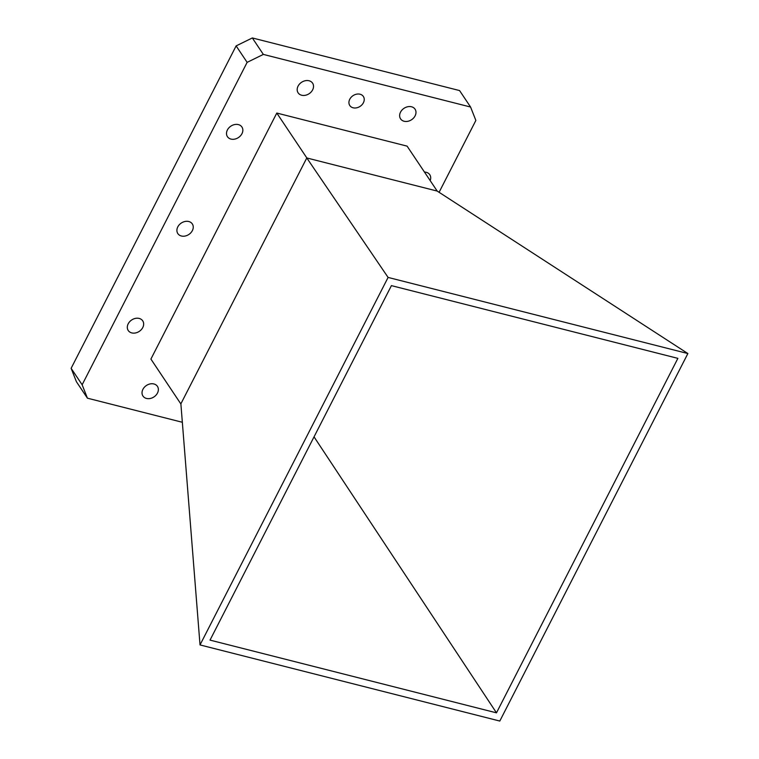 <?xml version="1.0" encoding="UTF-8"?>
<svg xmlns="http://www.w3.org/2000/svg" width="759" height="759" viewBox="0 0 759 759"><rect width="100%" height="100%" fill="white"/><g stroke="black" fill="none" stroke-linecap="round" stroke-linejoin="round"><path stroke-width="1.14" d="M363.409 102.74A8.15 6.414 -33.8 0 1 356.635 107.825A8.15 6.414 -33.8 0 1 349.804 105.539A8.15 6.414 -33.8 0 1 349.757 99.268A8.15 6.414 -33.8 0 1 356.531 94.182A8.15 6.414 -33.8 0 1 363.362 96.469A8.15 6.414 -33.8 0 1 363.409 102.74M415.097 115.861A8.71 6.85 -33.8 0 1 407.868 121.298A8.71 6.85 -33.8 0 1 400.572 118.85A8.71 6.85 -33.8 0 1 400.524 112.161A8.71 6.85 -33.8 0 1 407.754 106.734A8.71 6.85 -33.8 0 1 415.05 109.173A8.71 6.85 -33.8 0 1 415.097 115.861M312.642 89.847A8.71 6.85 -33.8 0 1 305.412 95.273A8.71 6.85 -33.8 0 1 298.116 92.835A8.71 6.85 -33.8 0 1 298.059 86.146A8.71 6.85 -33.8 0 1 305.298 80.72A8.71 6.85 -33.8 0 1 312.585 83.158A8.71 6.85 -33.8 0 1 312.642 89.847M157.483 393.048A8.71 6.85 -33.8 0 1 150.254 398.484A8.71 6.85 -33.8 0 1 142.958 396.037A8.71 6.85 -33.8 0 1 142.91 389.348A8.71 6.85 -33.8 0 1 150.14 383.921A8.71 6.85 -33.8 0 1 157.436 386.359A8.71 6.85 -33.8 0 1 157.483 393.048M241.96 133.688A8.71 6.85 -33.8 0 1 234.73 139.125A8.71 6.85 -33.8 0 1 227.434 136.677A8.71 6.85 -33.8 0 1 227.387 129.988A8.71 6.85 -33.8 0 1 234.616 124.561A8.71 6.85 -33.8 0 1 241.912 127A8.71 6.85 -33.8 0 1 241.96 133.688M192.369 230.613A8.71 6.85 -33.8 0 1 185.139 236.04A8.71 6.85 -33.8 0 1 177.843 233.601A8.71 6.85 -33.8 0 1 177.786 226.903A8.71 6.85 -33.8 0 1 185.025 221.476A8.71 6.85 -33.8 0 1 192.312 223.914A8.71 6.85 -33.8 0 1 192.369 230.613M142.777 327.527A8.71 6.85 -33.8 0 1 135.538 332.954A8.71 6.85 -33.8 0 1 128.243 330.516A8.71 6.85 -33.8 0 1 128.195 323.827A8.71 6.85 -33.8 0 1 135.425 318.391A8.71 6.85 -33.8 0 1 142.72 320.839A8.71 6.85 -33.8 0 1 142.777 327.527M687.872 353.542L499.801 721.05L200.025 644.932L180.889 403.987L150.908 359.073L276.798 113.053L407.099 146.136L437.203 191.078L687.872 353.542L388.096 277.424L200.025 644.932M391.416 285.631L677.872 358.362L496.481 712.843L210.025 640.112L391.416 285.631M437.203 191.078L306.788 157.957L388.096 277.424M306.788 157.957L180.86 403.864M314.036 436.852L496.481 712.843M306.759 157.844L276.798 113.053M424.442 172.065A8.71 6.85 -33.8 0 1 429.765 174.693A8.71 6.85 -33.8 0 1 430.163 180.614M182.35 422.279L87.427 398.181L82.143 384.775L247.13 62.361L263.345 54.411L470.58 107.028L475.865 120.434L439.091 192.302M82.143 384.775L71.128 368.314L236.125 45.901L247.13 62.361M87.427 398.181L76.412 381.72L71.128 368.314M470.58 107.028L459.574 90.568L252.33 37.95L263.345 54.411M236.125 45.901L252.33 37.95"/></g></svg>
